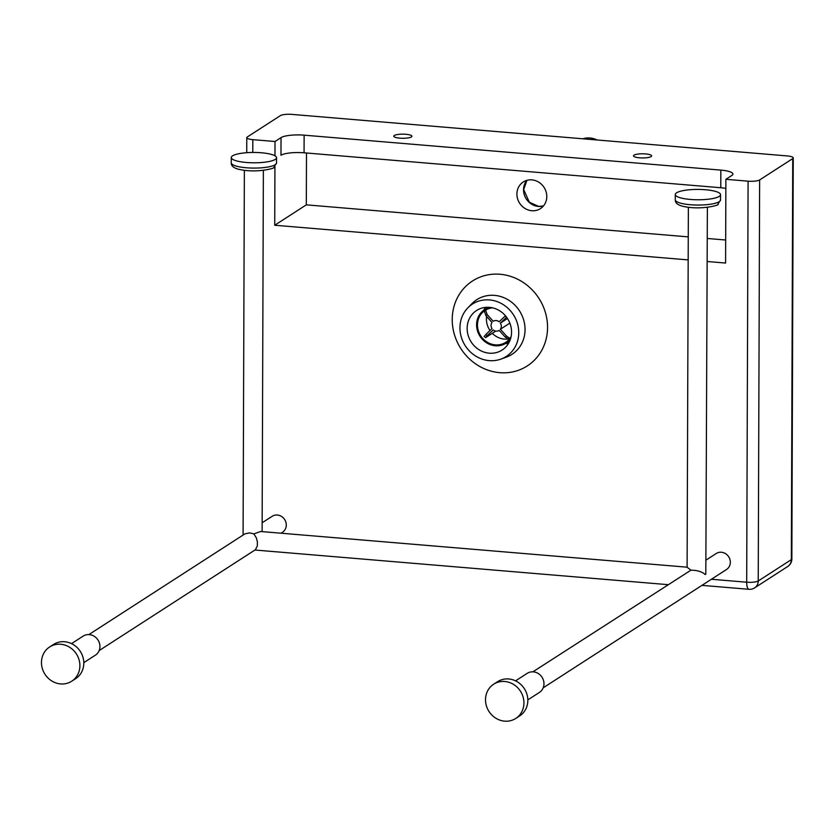 <?xml version="1.0" encoding="UTF-8"?>
<svg xmlns="http://www.w3.org/2000/svg" width="835" height="835" viewBox="0 0 835 835"><rect width="100%" height="100%" fill="white"/><g stroke="black" fill="none" stroke-linecap="round" stroke-linejoin="round"><path stroke-width="1.25" d="M688.364 207.268L687.111 567.247L690.952 570.169L532.887 671.831M99.156 650.569L255.364 549.764L257.337 546.048L257.368 541.717L256.314 537.803L253.861 533.889L260.635 531.498L687.111 567.184M253.861 533.889L249.696 532.897L245.01 533.815L88.844 634.6M281.124 533.148L282.48 532.271A9.509 8.736 -122.8 0 0 286.29 525.027A9.509 8.736 -122.8 0 0 281.478 516.406A9.509 8.736 -122.8 0 0 272.179 516.291L262.148 522.762M275.258 159.412A22.639 5.177 0.2 0 0 276.552 157.7A22.639 5.177 0.2 0 0 253.934 152.45A22.639 5.177 0.2 0 0 231.274 157.544A22.639 5.177 0.2 0 0 250.082 162.71A22.639 5.177 0.2 0 0 275.258 159.412M83.792 662.646L95.399 655.151A11.314 10.396 -122.8 0 0 99.939 646.541A11.314 10.396 -122.8 0 0 94.198 636.27A11.314 10.396 -122.8 0 0 83.124 636.134L71.528 643.628M49.63 646.979L53.544 644.453A20.374 18.714 57.2 0 1 73.48 644.693A20.374 18.714 57.2 0 1 83.803 663.178A20.374 18.714 57.2 0 1 75.63 678.688L71.727 681.214A20.374 18.714 -122.8 0 0 79.889 665.704A20.374 18.714 -122.8 0 0 69.566 647.219A20.374 18.714 -122.8 0 0 49.63 646.979A20.374 18.714 -122.8 0 0 44.954 674.242A20.374 18.714 -122.8 0 0 71.727 681.214M543.199 687.81L726.523 569.501A9.509 8.736 -122.8 0 0 730.333 562.268A9.509 8.736 -122.8 0 0 725.511 553.636A9.509 8.736 -122.8 0 0 716.211 553.522L706.149 560.024M707.381 207.33L705.815 574.156A9.509 2.171 0.2 0 1 705.22 574.543C702.162 571.735 697.402 570.274 690.952 570.169M719.259 196.382A22.639 5.177 0.2 0 0 720.553 194.67A22.639 5.177 0.2 0 0 697.935 189.42A22.639 5.177 0.2 0 0 675.285 194.513A22.639 5.177 0.2 0 0 694.094 199.68A22.639 5.177 0.2 0 0 719.259 196.382M527.835 699.876L539.441 692.392A11.314 10.396 -122.8 0 0 543.971 683.771A11.314 10.396 -122.8 0 0 538.241 673.501A11.314 10.396 -122.8 0 0 527.167 673.365L515.56 680.859M493.673 684.209L497.577 681.684A20.374 18.714 57.2 0 1 517.512 681.924A20.374 18.714 57.2 0 1 527.835 700.408A20.374 18.714 57.2 0 1 519.673 715.919L515.759 718.444A20.374 18.714 -122.8 0 0 523.931 702.934A20.374 18.714 -122.8 0 0 513.598 684.449A20.374 18.714 -122.8 0 0 493.673 684.209A20.374 18.714 -122.8 0 0 488.997 711.472A20.374 18.714 -122.8 0 0 515.759 718.444M791.851 558.949A9.049 2.067 -179.8 0 1 791.34 559.627A9.049 8.319 57.2 0 1 787.708 566.516A9.049 9.049 0 0 0 791.851 558.949L793.25 157.898A9.049 2.067 -179.8 0 0 787.207 155.926L291.937 114.395A9.049 2.067 -179.8 0 0 280.383 115.627L247.285 136.982A9.049 2.067 -179.8 0 0 246.774 137.671L246.722 152.69M748.087 181.174L746.688 582.214A9.049 2.922 94.8 0 0 748.943 589.301A9.049 9.049 0 0 0 754.61 587.882A9.049 8.319 -122.8 0 0 758.232 580.993L759.631 179.942A9.049 2.067 -179.8 0 1 748.087 181.174L725.886 179.306L731.909 175.423A18.109 4.144 0.2 0 0 732.932 174.056A18.109 4.144 0.2 0 0 720.845 170.11L720.782 187.739A18.109 4.144 -179.8 0 1 725.855 188.386M725.886 179.306L725.594 263.046L707.193 261.501M304.128 135.166A18.109 4.144 0.2 0 0 281.03 137.618L280.977 155.247A18.109 4.144 -179.8 0 1 304.065 152.795L304.128 135.166L720.845 170.11M720.782 187.739L304.065 152.795M688.176 259.904L274.725 225.241L274.934 166.562M274.965 155.79L275.018 141.501L252.817 139.643A9.049 2.067 -179.8 0 1 246.774 137.671M518.754 332.727A31.177 28.64 -122.8 0 0 500.217 302.928A31.177 28.64 -122.8 0 0 467.913 307.771A31.177 28.64 -122.8 0 0 465.293 345.794A31.177 28.64 -122.8 0 0 501.021 359.071A31.177 28.64 -122.8 0 0 518.754 332.727M516.907 194.054A15.844 14.55 57.2 0 1 523.263 181.988A15.844 14.55 57.2 0 1 544.076 187.416A15.844 14.55 57.2 0 1 540.443 208.614A15.844 14.55 57.2 0 1 524.944 208.426A15.844 14.55 57.2 0 1 516.907 194.054M511.552 332.121A23.537 21.616 57.2 0 1 502.117 350.042A23.537 21.616 57.2 0 1 471.18 341.985A23.537 21.616 57.2 0 1 476.587 310.484A23.537 21.616 57.2 0 1 499.622 310.766A23.537 21.616 57.2 0 1 511.552 332.121M793.25 157.898A9.049 2.067 -179.8 0 1 792.739 158.587L791.34 559.627L758.232 580.993A9.049 2.067 -179.8 0 1 746.688 582.214L711.399 579.26M275.018 141.501L281.03 137.618M759.631 179.942L792.739 158.587M394.308 135.5A9.049 2.067 -179.8 0 1 404.38 134.184A9.049 2.067 -179.8 0 1 411.905 136.251A9.049 2.067 -179.8 0 1 402.835 138.286A9.049 2.067 -179.8 0 1 393.796 136.188A9.049 2.067 -179.8 0 1 394.308 135.5M634.026 155.153A9.049 2.067 -179.8 0 1 644.098 153.828A9.049 2.067 -179.8 0 1 651.624 155.894A9.049 2.067 -179.8 0 1 642.564 157.94A9.049 2.067 -179.8 0 1 633.514 155.832A9.049 2.067 -179.8 0 1 634.026 155.153M274.725 225.241L306.32 204.846L688.259 236.879M306.497 153.003L306.32 204.846M707.266 238.466L725.678 240.01M505.446 315.766L505.227 315.985A14.487 13.308 57.2 0 1 506.427 317.331L506.584 317.185M485.479 310.349A19.017 17.462 -122.8 0 0 484.415 311.371L485.939 315.703A14.487 13.308 57.2 0 1 487.149 314.555L493.224 321.298A5.428 4.989 57.2 0 1 493.245 321.287A5.428 4.989 57.2 0 1 499.163 321.767L505.227 315.985M487.149 314.555L485.626 310.223L484.415 311.371M495.771 331.088L485.646 337.622L487.16 335.712A14.487 13.308 57.2 0 1 485.96 334.365L492.024 328.583A5.428 4.989 57.2 0 1 492.013 322.456L485.939 315.703M486.993 309.336L485.626 310.223M485.96 334.365L484.436 336.275M485.646 337.622L484.091 336.432M509.872 338.436L506.448 335.994A14.487 13.308 57.2 0 1 505.238 337.142L499.163 330.399A5.428 4.989 57.2 0 1 499.142 330.409A5.428 4.989 57.2 0 1 493.224 329.929L487.16 335.712M505.238 337.142L509.767 339.532M509.861 323.124L500.374 329.24L506.448 335.994M506.427 317.331L500.363 323.114A5.428 4.989 57.2 0 1 500.374 329.24M507.503 318.511L500.363 323.114M510.404 339.219A19.915 18.297 57.2 0 1 506.177 343.112A19.915 18.297 57.2 0 1 480.01 336.296A19.915 18.297 57.2 0 1 484.582 309.639A19.915 18.297 57.2 0 1 489.863 307.384M511.124 336.505A19.017 17.462 57.2 0 1 505.686 342.35A19.017 17.462 57.2 0 1 480.709 335.837A19.017 17.462 57.2 0 1 485.072 310.401A19.017 17.462 57.2 0 1 492.629 307.854M507.503 339.062A19.017 17.462 57.2 0 1 492.306 333.322M489.999 330.514A19.017 17.462 57.2 0 1 486.617 316.455M275.237 164.704A22.639 5.177 -179.8 0 1 250.072 168.002A22.639 5.177 -179.8 0 1 231.264 162.835C231.118 166.342 234.468 168.67 241.325 169.818C259.382 173.189 276.928 167.522 273.786 167.459L276.531 162.992A22.639 5.177 -179.8 0 1 275.237 164.704M719.248 201.673A22.639 5.177 -179.8 0 1 694.073 204.972A22.639 5.177 -179.8 0 1 675.264 199.805C675.118 203.312 678.469 205.64 685.326 206.788C703.383 210.159 720.929 204.491 717.797 204.429L720.532 199.962A22.639 5.177 -179.8 0 1 719.248 201.673M467.913 307.771L472.036 303.564A32.502 29.851 57.2 0 1 505.728 298.512A32.502 29.851 57.2 0 1 525.048 329.585A32.502 29.851 57.2 0 1 506.553 357.046L501.021 359.071M547.551 327.466A50.549 46.426 -122.8 0 0 476.19 278.859A50.549 46.426 -122.8 0 0 475.898 364.081A50.549 46.426 -122.8 0 0 547.551 327.466M252.765 152.45L252.817 139.643M526.895 180.35A15.844 14.55 -122.8 0 0 523.535 189.775A15.844 14.55 -122.8 0 0 543.428 205.984M485.25 307.405A23.537 21.616 -122.8 0 0 483.893 310.109M505.467 343.54A23.537 21.616 -122.8 0 0 508.484 343.415M582.913 138.798A20.374 18.714 57.2 0 1 597.077 139.988M667.958 584.657L254.957 550.025M231.274 157.544L231.264 162.835M276.552 157.7L276.531 162.992M244.363 170.288L243.089 535.058M263.369 170.361L262.117 531.551M675.285 194.513L675.264 199.805M720.553 194.67L720.532 199.962M543.46 205.953L538.7 206.402L529.359 202.258L523.681 189.576L526.927 180.339M485.302 307.405L483.997 310.036M505.582 343.477L508.515 343.373M754.61 587.882L787.708 566.516M701.953 585.356L748.943 589.301M582.882 138.798L597.369 140.009M506.177 343.112L509.83 340.753M484.582 309.639L488.235 307.28"/></g></svg>
